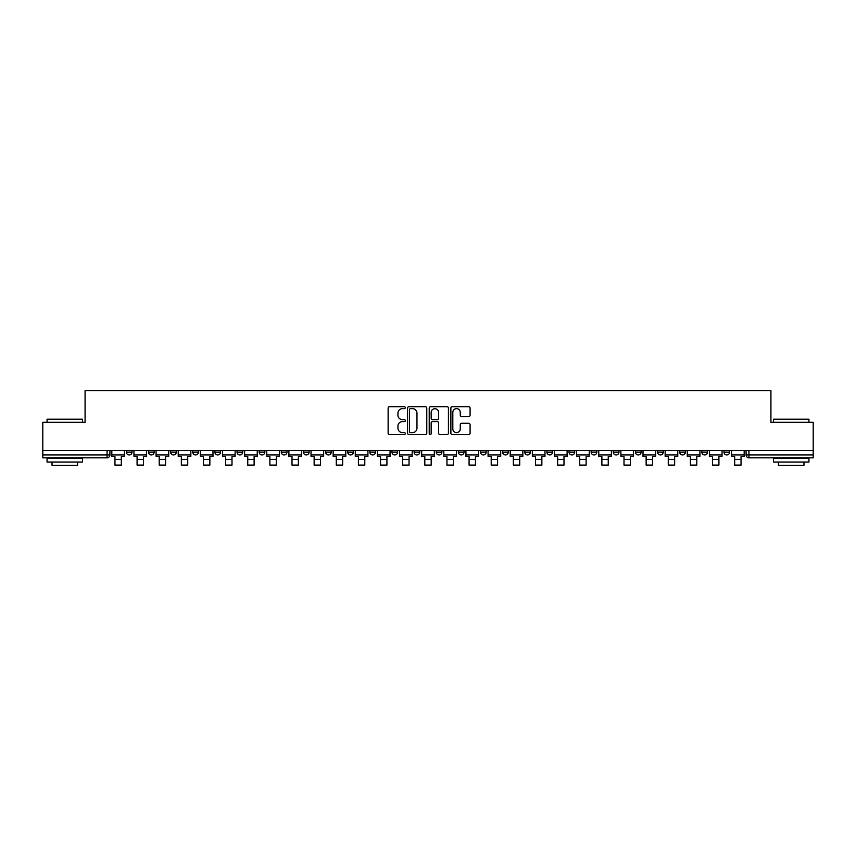 <?xml version="1.0" encoding="UTF-8"?>
<svg xmlns="http://www.w3.org/2000/svg" width="856" height="856" viewBox="0 0 856 856"><rect width="100%" height="100%" fill="white"/><g stroke="black" fill="none" stroke-linecap="round" stroke-linejoin="round"><path stroke-width="1.28" d="M405.305 407.67A0.974 0.974 0 0 0 404.321 406.696L389.534 406.696A1.391 1.391 0 0 0 388.132 408.087L388.132 433.157A1.391 1.391 0 0 0 389.534 434.548L404.321 434.548A0.974 0.974 0 0 0 405.305 433.575A0.974 0.974 0 0 0 404.321 432.601L402.406 432.601A4.451 4.451 0 0 1 397.954 428.139L397.954 426.053A4.451 4.451 0 0 1 402.406 421.601L404.321 421.601A0.974 0.974 0 0 0 405.305 420.617A0.974 0.974 0 0 0 404.321 419.643L402.406 419.643A4.451 4.451 0 0 1 397.954 415.192L397.954 413.106A4.451 4.451 0 0 1 402.406 408.644L404.321 408.644A0.974 0.974 0 0 0 405.305 407.67M723.962 452.118L723.962 450.556L723.962 452.118A2.836 2.836 0 0 0 726.798 454.953A2.836 2.836 0 0 1 723.962 452.118L729.633 452.118A2.836 2.836 0 0 1 726.798 454.953M679.696 450.556L679.696 452.118L685.367 452.118A2.836 2.836 0 0 1 682.532 454.953A2.836 2.836 0 0 1 679.696 452.118L679.696 450.556M657.558 452.118L657.558 450.556L657.558 452.118A2.836 2.836 0 0 0 660.393 454.953A2.836 2.836 0 0 1 657.558 452.118L663.24 452.118A2.836 2.836 0 0 1 660.393 454.953M635.43 452.118L635.43 450.556L635.43 452.118A2.836 2.836 0 0 0 638.266 454.953A2.836 2.836 0 0 1 635.43 452.118L641.101 452.118A2.836 2.836 0 0 1 638.266 454.953A2.836 2.836 0 0 0 641.101 452.118A2.836 2.836 0 0 1 638.266 454.953M569.026 452.118L569.026 450.556L569.026 452.118A2.836 2.836 0 0 0 571.862 454.953A2.836 2.836 0 0 1 569.026 452.118L574.697 452.118A2.836 2.836 0 0 1 571.862 454.953M546.898 450.556L546.898 452.118L552.569 452.118A2.836 2.836 0 0 1 549.734 454.953A2.836 2.836 0 0 1 546.898 452.118L546.898 450.556M524.76 450.556L524.76 452.118L530.431 452.118A2.836 2.836 0 0 1 527.596 454.953A2.836 2.836 0 0 1 524.76 452.118L524.76 450.556M502.633 450.556L502.633 452.118L508.304 452.118A2.836 2.836 0 0 1 505.468 454.953A2.836 2.836 0 0 1 502.633 452.118L502.633 450.556M480.494 452.118L480.494 450.556L480.494 452.118A2.836 2.836 0 0 0 483.33 454.953A2.836 2.836 0 0 1 480.494 452.118L486.165 452.118A2.836 2.836 0 0 1 483.33 454.953M436.228 450.556L436.228 452.118L441.899 452.118A2.836 2.836 0 0 1 439.064 454.953A2.836 2.836 0 0 1 436.228 452.118L436.228 450.556M414.101 452.118L414.101 450.556L414.101 452.118A2.836 2.836 0 0 0 416.936 454.953A2.836 2.836 0 0 1 414.101 452.118L419.772 452.118A2.836 2.836 0 0 1 416.936 454.953A2.836 2.836 0 0 0 419.772 452.118A2.836 2.836 0 0 1 416.936 454.953M281.303 450.556L281.303 452.118L286.974 452.118A2.836 2.836 0 0 1 284.139 454.953A2.836 2.836 0 0 1 281.303 452.118L281.303 450.556M259.165 450.556L259.165 452.118L264.836 452.118A2.836 2.836 0 0 1 262 454.953A2.836 2.836 0 0 1 259.165 452.118L259.165 450.556M237.026 450.556L237.026 452.118L242.708 452.118A2.836 2.836 0 0 1 239.873 454.953A2.836 2.836 0 0 1 237.026 452.118L237.026 450.556M192.761 450.556L192.761 452.118L198.442 452.118A2.836 2.836 0 0 1 195.607 454.953A2.836 2.836 0 0 1 192.761 452.118L192.761 450.556M170.633 450.556L170.633 452.118L176.304 452.118A2.836 2.836 0 0 1 173.468 454.953A2.836 2.836 0 0 1 170.633 452.118L170.633 450.556M468.703 416.519A1.391 1.391 0 0 0 470.094 415.117L470.094 408.087A1.391 1.391 0 0 0 468.703 406.696L452.268 406.696A1.391 1.391 0 0 0 450.877 408.087L450.877 433.157A1.391 1.391 0 0 0 452.268 434.548L468.703 434.548A1.391 1.391 0 0 0 470.094 433.157L470.094 424.662A1.391 1.391 0 0 0 468.703 423.271L461.662 423.271A1.391 1.391 0 0 0 460.271 424.662L460.271 428.877A3.724 3.724 0 0 1 456.548 432.601A3.724 3.724 0 0 1 452.824 428.877L452.824 412.367A3.724 3.724 0 0 1 456.548 408.644A3.724 3.724 0 0 1 460.271 412.367L460.271 415.117A1.391 1.391 0 0 0 461.662 416.519L468.703 416.519M42.8 450.556L42.8 422.329L85.076 422.329L85.076 390.689L770.924 390.689L770.924 422.329L813.2 422.329L813.2 450.556L42.8 450.556L42.8 454.953L109.91 454.953L109.91 450.556M426.78 408.087A1.391 1.391 0 0 0 425.389 406.696L408.954 406.696A1.391 1.391 0 0 0 407.563 408.087L407.563 433.157A1.391 1.391 0 0 0 408.954 434.548L425.389 434.548A1.391 1.391 0 0 0 426.78 433.157L426.78 408.087M430.611 406.696L447.046 406.696A1.391 1.391 0 0 1 448.437 408.087L448.437 433.157A1.391 1.391 0 0 1 447.046 434.548L440.016 434.548A1.391 1.391 0 0 1 438.614 433.157L438.614 422.992A1.391 1.391 0 0 0 437.223 421.601L432.558 421.601A1.391 1.391 0 0 0 431.167 422.992L431.167 433.575A0.974 0.974 0 0 1 430.194 434.548A0.974 0.974 0 0 1 429.22 433.575L429.22 408.087A1.391 1.391 0 0 1 430.611 406.696M746.09 450.556L746.09 454.953L813.2 454.953L813.2 457.8L748.925 457.8A2.836 2.836 0 0 1 746.09 454.953M813.2 450.556L813.2 454.953M107.075 450.556L107.075 457.8A2.836 2.836 0 0 0 109.91 454.953A2.836 2.836 0 0 1 107.075 457.8L42.8 457.8L42.8 454.953M729.633 450.556L729.633 452.118M707.505 450.556L707.505 452.118A2.836 2.836 0 0 1 704.659 454.953A2.836 2.836 0 0 1 701.824 452.118L707.505 452.118A2.836 2.836 0 0 1 704.659 454.953A2.836 2.836 0 0 0 707.505 452.118L707.505 450.556M701.824 450.556L701.824 452.118M685.367 450.556L685.367 452.118A2.836 2.836 0 0 1 682.532 454.953A2.836 2.836 0 0 0 685.367 452.118L685.367 450.556M663.24 450.556L663.24 452.118L663.24 450.556M641.101 450.556L641.101 452.118M618.974 450.556L618.974 452.118A2.836 2.836 0 0 1 616.127 454.953A2.836 2.836 0 0 1 613.292 452.118L618.974 452.118A2.836 2.836 0 0 1 616.127 454.953A2.836 2.836 0 0 0 618.974 452.118M613.292 450.556L613.292 452.118M596.835 450.556L596.835 452.118A2.836 2.836 0 0 1 594 454.953A2.836 2.836 0 0 1 591.164 452.118A2.836 2.836 0 0 0 594 454.953A2.836 2.836 0 0 0 596.835 452.118A2.836 2.836 0 0 1 594 454.953M591.164 450.556L591.164 452.118L596.835 452.118M574.697 450.556L574.697 452.118L574.697 450.556M552.569 450.556L552.569 452.118L552.569 450.556M530.431 450.556L530.431 452.118A2.836 2.836 0 0 1 527.596 454.953A2.836 2.836 0 0 0 530.431 452.118L530.431 450.556M508.304 450.556L508.304 452.118A2.836 2.836 0 0 1 505.468 454.953A2.836 2.836 0 0 0 508.304 452.118M486.165 450.556L486.165 452.118L486.165 450.556M464.038 450.556L464.038 452.118A2.836 2.836 0 0 1 461.202 454.953A2.836 2.836 0 0 1 458.367 452.118A2.836 2.836 0 0 0 461.202 454.953M458.367 450.556L458.367 452.118L464.038 452.118M441.899 450.556L441.899 452.118A2.836 2.836 0 0 1 439.064 454.953A2.836 2.836 0 0 0 441.899 452.118L441.899 450.556M419.772 450.556L419.772 452.118M397.633 450.556L397.633 452.118A2.836 2.836 0 0 1 394.798 454.953A2.836 2.836 0 0 1 391.962 452.118L397.633 452.118M391.962 450.556L391.962 452.118M375.506 450.556L375.506 452.118A2.836 2.836 0 0 1 372.67 454.953A2.836 2.836 0 0 1 369.835 452.118L375.506 452.118M369.835 450.556L369.835 452.118M353.368 450.556L353.368 452.118A2.836 2.836 0 0 1 350.532 454.953A2.836 2.836 0 0 1 347.697 452.118L353.368 452.118M347.697 450.556L347.697 452.118M331.24 450.556L331.24 452.118A2.836 2.836 0 0 1 328.404 454.953A2.836 2.836 0 0 1 325.569 452.118L331.24 452.118M325.569 450.556L325.569 452.118M309.102 450.556L309.102 452.118A2.836 2.836 0 0 1 306.266 454.953A2.836 2.836 0 0 1 303.431 452.118L309.102 452.118M303.431 450.556L303.431 452.118M286.974 450.556L286.974 452.118L286.974 450.556M264.836 450.556L264.836 452.118M242.708 450.556L242.708 452.118L242.708 450.556M220.57 450.556L220.57 452.118A2.836 2.836 0 0 1 217.734 454.953A2.836 2.836 0 0 1 214.899 452.118L220.57 452.118M214.899 450.556L214.899 452.118M198.442 450.556L198.442 452.118M176.304 450.556L176.304 452.118L176.304 450.556M154.176 450.556L154.176 452.118A2.836 2.836 0 0 1 151.341 454.953A2.836 2.836 0 0 1 148.495 452.118L154.176 452.118M148.495 450.556L148.495 452.118M126.367 450.556L126.367 452.118L132.038 452.118L132.038 450.556L132.038 452.118A2.836 2.836 0 0 1 129.203 454.953A2.836 2.836 0 0 1 126.367 452.118A2.836 2.836 0 0 0 129.203 454.953M410.484 408.644A0.974 0.974 0 0 0 409.51 409.617L409.51 431.627A0.974 0.974 0 0 0 410.484 432.601L412.506 432.601A4.451 4.451 0 0 0 416.968 428.139L416.968 413.106A4.451 4.451 0 0 0 412.506 408.644L410.484 408.644M438.614 412.442A3.724 3.724 0 0 0 434.891 408.719A3.724 3.724 0 0 0 431.167 412.442L431.167 418.252A1.391 1.391 0 0 0 432.558 419.643L437.223 419.643A1.391 1.391 0 0 0 438.614 418.252L438.614 412.442M111.826 454.953L124.452 454.953L124.452 456.376L121.327 456.376L121.327 465.097L114.95 465.097L114.95 456.376L111.826 456.376L111.826 450.556M124.452 454.953L124.452 450.556M133.953 454.953L146.579 454.953L146.579 456.376L143.466 456.376L143.466 465.097L137.078 465.097L137.078 456.376L133.953 456.376L133.953 450.556M146.579 454.953L146.579 450.556M156.092 454.953L168.718 454.953L168.718 456.376L165.593 456.376L165.593 465.097L159.216 465.097L159.216 456.376L156.092 456.376L156.092 450.556M168.718 454.953L168.718 450.556M178.219 454.953L190.845 454.953L190.845 456.376L187.732 456.376L187.732 465.097L181.344 465.097L181.344 456.376L178.219 456.376L178.219 450.556M190.845 454.953L190.845 450.556M200.358 454.953L212.984 454.953L212.984 456.376L209.859 456.376L209.859 465.097L203.482 465.097L203.482 456.376L200.358 456.376L200.358 450.556M212.984 454.953L212.984 450.556M222.485 454.953L235.111 454.953L235.111 456.376L231.997 456.376L231.997 465.097L225.609 465.097L225.609 456.376L222.485 456.376L222.485 450.556M235.111 454.953L235.111 450.556M47.059 419.205L82.529 419.205L47.059 419.205L47.059 422.329M82.529 462.047L47.059 462.047L47.059 458.506L82.529 458.506L82.529 462.047M77.564 462.047L77.564 465.311L52.023 465.311L52.023 462.047M773.471 419.205L808.941 419.205L773.471 419.205L773.471 422.329M808.941 462.047L773.471 462.047L773.471 458.506L808.941 458.506L808.941 462.047M803.977 462.047L803.977 465.311L778.436 465.311L778.436 462.047M244.623 454.953L257.249 454.953L257.249 456.376L254.125 456.376L254.125 465.097L247.748 465.097L247.748 456.376L244.623 456.376L244.623 450.556M257.249 454.953L257.249 450.556M266.751 454.953L279.377 454.953L279.377 456.376L276.263 456.376L276.263 465.097L269.875 465.097L269.875 456.376L266.751 456.376L266.751 450.556M279.377 454.953L279.377 450.556M288.889 454.953L301.515 454.953L301.515 456.376L298.391 456.376L298.391 465.097L292.014 465.097L292.014 456.376L288.889 456.376L288.889 450.556M301.515 454.953L301.515 450.556M311.017 454.953L323.654 454.953L323.654 456.376L320.529 456.376L320.529 465.097L314.141 465.097L314.141 456.376L311.017 456.376L311.017 450.556M323.654 454.953L323.654 450.556M333.155 454.953L345.781 454.953L345.781 456.376L342.657 456.376L342.657 465.097L336.28 465.097L336.28 456.376L333.155 456.376L333.155 450.556M345.781 454.953L345.781 450.556M355.283 454.953L367.92 454.953L367.92 456.376L364.795 456.376L364.795 465.097L358.407 465.097L358.407 456.376L355.283 456.376L355.283 450.556M367.92 454.953L367.92 450.556M377.421 454.953L390.047 454.953L390.047 456.376L386.923 456.376L386.923 465.097L380.546 465.097L380.546 456.376L377.421 456.376L377.421 450.556M390.047 454.953L390.047 450.556M399.549 454.953L412.185 454.953L412.185 456.376L409.061 456.376L409.061 465.097L402.673 465.097L402.673 456.376L399.549 456.376L399.549 450.556M412.185 454.953L412.185 450.556M421.687 454.953L434.313 454.953L434.313 456.376L431.189 456.376L431.189 465.097L424.811 465.097L424.811 456.376L421.687 456.376L421.687 450.556M434.313 454.953L434.313 450.556M443.815 454.953L456.451 454.953L456.451 456.376L453.327 456.376L453.327 465.097L446.939 465.097L446.939 456.376L443.815 456.376L443.815 450.556M456.451 454.953L456.451 450.556M465.953 454.953L478.579 454.953L478.579 456.376L475.455 456.376L475.455 465.097L469.077 465.097L469.077 456.376L465.953 456.376L465.953 450.556M478.579 454.953L478.579 450.556M488.081 454.953L500.717 454.953L500.717 456.376L497.593 456.376L497.593 465.097L491.205 465.097L491.205 456.376L488.081 456.376L488.081 450.556M500.717 454.953L500.717 450.556M510.219 454.953L522.845 454.953L522.845 456.376L519.72 456.376L519.72 465.097L513.343 465.097L513.343 456.376L510.219 456.376L510.219 450.556M522.845 454.953L522.845 450.556M532.346 454.953L544.983 454.953L544.983 456.376L541.859 456.376L541.859 465.097L535.471 465.097L535.471 456.376L532.346 456.376L532.346 450.556M544.983 454.953L544.983 450.556M554.485 454.953L567.111 454.953L567.111 456.376L563.986 456.376L563.986 465.097L557.609 465.097L557.609 456.376L554.485 456.376L554.485 450.556M567.111 454.953L567.111 450.556M576.623 454.953L589.249 454.953L589.249 456.376L586.125 456.376L586.125 465.097L579.737 465.097L579.737 456.376L576.623 456.376L576.623 450.556M589.249 454.953L589.249 450.556M598.751 454.953L611.377 454.953L611.377 456.376L608.252 456.376L608.252 465.097L601.875 465.097L601.875 456.376L598.751 456.376L598.751 450.556M611.377 454.953L611.377 450.556M620.889 454.953L633.515 454.953L633.515 456.376L630.39 456.376L630.39 465.097L624.003 465.097L624.003 456.376L620.889 456.376L620.889 450.556M633.515 454.953L633.515 450.556M643.017 454.953L655.643 454.953L655.643 456.376L652.518 456.376L652.518 465.097L646.141 465.097L646.141 456.376L643.017 456.376L643.017 450.556M655.643 454.953L655.643 450.556M665.155 454.953L677.781 454.953L677.781 456.376L674.656 456.376L674.656 465.097L668.269 465.097L668.269 456.376L665.155 456.376L665.155 450.556M677.781 454.953L677.781 450.556M687.282 454.953L699.908 454.953L699.908 456.376L696.784 456.376L696.784 465.097L690.407 465.097L690.407 456.376L687.282 456.376L687.282 450.556M699.908 454.953L699.908 450.556M709.421 454.953L722.047 454.953L722.047 456.376L718.922 456.376L718.922 465.097L712.534 465.097L712.534 456.376L709.421 456.376L709.421 450.556M722.047 454.953L722.047 450.556M731.548 454.953L744.174 454.953L744.174 456.376L741.05 456.376L741.05 465.097L734.673 465.097L734.673 456.376L731.548 456.376L731.548 450.556M744.174 454.953L744.174 450.556M748.925 450.556L748.925 457.8M114.95 459.426L121.327 459.426M137.078 459.426L143.466 459.426M159.216 459.426L165.593 459.426M181.344 459.426L187.732 459.426M203.482 459.426L209.859 459.426M225.609 459.426L231.997 459.426M247.748 459.426L254.125 459.426M269.875 459.426L276.263 459.426M292.014 459.426L298.391 459.426M314.141 459.426L320.529 459.426M336.28 459.426L342.657 459.426M358.407 459.426L364.795 459.426M380.546 459.426L386.923 459.426M402.673 459.426L409.061 459.426M424.811 459.426L431.189 459.426M446.939 459.426L453.327 459.426M469.077 459.426L475.455 459.426M491.205 459.426L497.593 459.426M513.343 459.426L519.72 459.426M535.471 459.426L541.859 459.426M557.609 459.426L563.986 459.426M579.737 459.426L586.125 459.426M601.875 459.426L608.252 459.426M624.003 459.426L630.39 459.426M646.141 459.426L652.518 459.426M668.269 459.426L674.656 459.426M690.407 459.426L696.784 459.426M712.534 459.426L718.922 459.426M734.673 459.426L741.05 459.426M82.529 422.329L82.529 419.205M74.44 458.506L74.44 457.8M55.148 458.506L55.148 457.8M808.941 422.329L808.941 419.205M800.852 458.506L800.852 457.8M781.56 458.506L781.56 457.8"/></g></svg>
